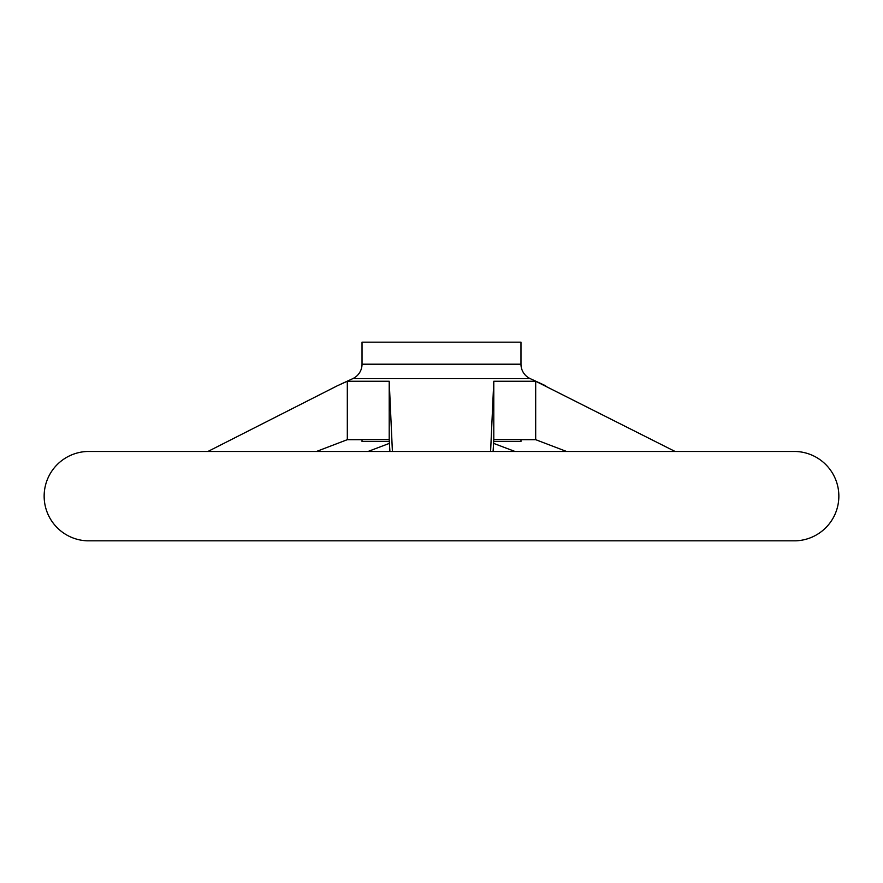 <?xml version="1.0" encoding="UTF-8"?>
<svg xmlns="http://www.w3.org/2000/svg" width="883" height="883" viewBox="0 0 883 883"><rect width="100%" height="100%" fill="white"/><g stroke="black" fill="none" stroke-linecap="round" stroke-linejoin="round"><path stroke-width="1.32" d="M87.141 540.815A1.788 1.788 0 0 1 86.987 540.815A44.702 44.702 0 0 1 44.15 496.158A44.702 44.702 0 0 1 86.987 451.489A1.788 1.788 0 0 1 87.141 451.489M795.859 451.489A1.788 1.788 0 0 1 796.013 451.489A44.702 44.702 0 0 1 838.85 496.158A44.702 44.702 0 0 1 796.013 540.815A1.788 1.788 0 0 1 795.859 540.815M389.315 441.522L362.03 441.522L362.03 439.679M352.803 378.619L530.197 378.619A15.894 15.894 0 0 1 520.97 364.193L362.03 364.193A15.894 15.894 0 0 1 352.803 378.619L337.361 385.761L347.317 381.246L389.204 381.246L392.405 451.489M520.97 364.193L520.97 342.185L362.03 342.185L362.03 364.193M207.88 451.489L337.361 385.761M566.61 451.489L535.683 439.679L493.796 439.679L493.089 451.489M493.564 443.354L515.032 451.489M493.796 439.679L493.796 381.246L535.683 381.246L675.12 451.489M490.595 451.489L493.796 381.246M367.968 451.489L389.436 443.354M389.911 451.489L389.204 439.679L347.317 439.679L316.39 451.489M389.204 439.679L389.204 381.246M535.683 439.679L535.683 381.246M347.317 439.679L347.317 381.246M520.97 439.679L520.97 441.522L493.685 441.522M796.013 451.489L86.987 451.489M796.013 540.815L86.987 540.815M87.064 540.815L795.936 540.815M795.936 451.489L87.064 451.489M530.197 378.619L545.639 385.761"/></g></svg>

